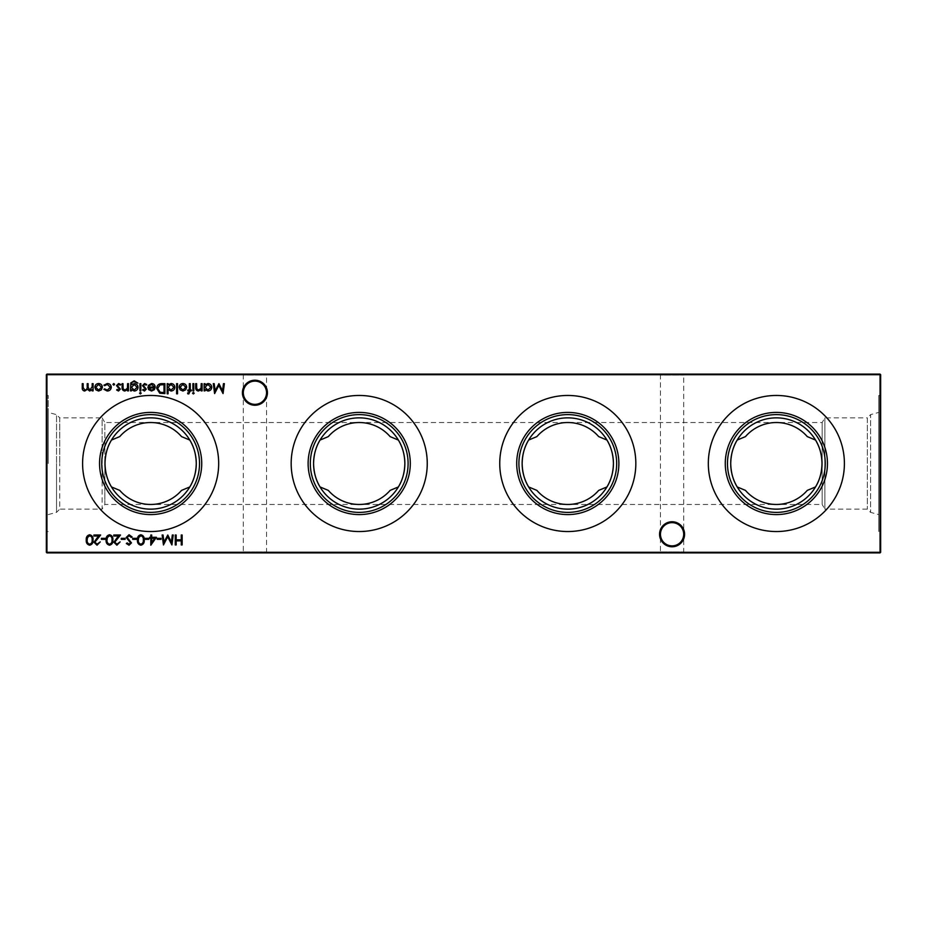 <?xml version="1.0" encoding="UTF-8"?>
<svg xmlns="http://www.w3.org/2000/svg" width="927" height="927" viewBox="0 0 927 927"><rect width="100%" height="100%" fill="white"/><g stroke="black" fill="none" stroke-linecap="round" stroke-linejoin="round"><path stroke-width="0.7" stroke-dasharray="4.63 3.48" d="M684.589 534.265A12.514 12.514 0 0 0 672.075 521.75A12.514 12.514 0 0 0 659.561 534.265A12.514 12.514 0 0 0 672.075 546.779A12.514 12.514 0 0 0 684.589 534.265M659.561 374.114L684.589 374.114L659.561 374.114L660.453 375.006L683.697 375.006L660.453 375.006L660.453 534.265A11.622 11.622 0 0 1 672.075 522.643A11.622 11.622 0 0 1 683.697 534.265C682.956 527.254 679.085 523.384 672.075 522.643C665.065 523.384 661.194 527.254 660.453 534.265C661.194 527.254 665.065 523.384 672.075 522.643C679.085 523.384 682.956 527.254 683.697 534.265C682.956 541.275 679.085 545.146 672.075 545.887C665.065 545.146 661.194 541.275 660.453 534.265C661.194 541.275 665.065 545.146 672.075 545.887C679.085 545.146 682.956 541.275 683.697 534.265A11.622 11.622 0 0 1 672.075 545.887A11.622 11.622 0 0 1 660.453 534.265L660.453 551.994L672.075 551.994L660.453 551.994L659.561 552.886L672.075 552.886L659.561 552.886M267.44 392.735A12.514 12.514 0 0 0 254.925 380.221A12.514 12.514 0 0 0 242.41 392.735A12.514 12.514 0 0 0 254.925 405.25A12.514 12.514 0 0 0 267.44 392.735M242.41 374.114L267.44 374.114L242.41 374.114L243.303 375.006L266.547 375.006L243.303 375.006L243.303 392.735A11.622 11.622 0 0 1 254.925 381.113A11.622 11.622 0 0 1 266.547 392.735C265.806 385.725 261.935 381.854 254.925 381.113C247.915 381.854 244.044 385.725 243.303 392.735C244.044 385.725 247.915 381.854 254.925 381.113C261.935 381.854 265.806 385.725 266.547 392.735C265.806 399.746 261.935 403.616 254.925 404.357C247.915 403.616 244.044 399.746 243.303 392.735C244.044 399.746 247.915 403.616 254.925 404.357C261.935 403.616 265.806 399.746 266.547 392.735A11.622 11.622 0 0 1 254.925 404.357A11.622 11.622 0 0 1 243.303 392.735L243.303 551.994L254.925 551.994L243.303 551.994L242.41 552.886L254.925 552.886L242.41 552.886M684.589 552.886L672.075 552.886L684.589 552.886L683.697 551.994L672.075 551.994L683.697 551.994L683.697 375.006L684.589 374.114M267.44 552.886L254.925 552.886L267.44 552.886L266.547 551.994L254.925 551.994L266.547 551.994L266.547 375.006L267.44 374.114M807.266 436.605C798.993 427.474 788.692 422.782 776.362 422.527C764.033 422.782 753.732 427.474 745.459 436.605M815.54 486.93A45.643 45.643 0 0 1 737.185 486.93M737.185 440.07A45.643 45.643 0 0 1 815.54 440.07M776.362 531.542A68.042 68.042 0 0 1 708.321 463.5A68.042 68.042 0 0 1 776.362 395.458A68.042 68.042 0 0 1 844.404 463.5A68.042 68.042 0 0 1 776.362 531.542M598.691 436.605C590.418 427.474 580.117 422.782 567.788 422.527C555.458 422.782 545.157 427.474 536.884 436.605M606.965 486.93A45.643 45.643 0 0 1 528.61 486.93M528.61 440.07A45.643 45.643 0 0 1 606.965 440.07M567.788 531.542A68.042 68.042 0 0 1 499.746 463.5A68.042 68.042 0 0 1 567.788 395.458A68.042 68.042 0 0 1 635.829 463.5A68.042 68.042 0 0 1 567.788 531.542M390.116 436.605C381.843 427.474 371.542 422.782 359.212 422.527C346.883 422.782 336.582 427.474 328.309 436.605M398.39 486.93A45.643 45.643 0 0 1 320.035 486.93M320.035 440.07A45.643 45.643 0 0 1 398.39 440.07M359.212 531.542A68.042 68.042 0 0 1 291.171 463.5A68.042 68.042 0 0 1 359.212 395.458A68.042 68.042 0 0 1 427.254 463.5A68.042 68.042 0 0 1 359.212 531.542M181.541 436.605C173.268 427.474 162.967 422.782 150.637 422.527C138.308 422.782 128.007 427.474 119.734 436.605M189.815 486.93A45.643 45.643 0 0 1 111.46 486.93M111.46 440.07A45.643 45.643 0 0 1 189.815 440.07M150.637 531.542A68.042 68.042 0 0 1 82.596 463.5A68.042 68.042 0 0 1 150.637 395.458A68.042 68.042 0 0 1 218.679 463.5A68.042 68.042 0 0 1 150.637 531.542M745.459 490.395C753.732 499.526 764.033 504.218 776.362 504.473L822.168 504.473L822.168 422.527L822.168 504.473L824.868 509.143L824.868 417.857L824.868 509.143L867.348 509.143L870.592 512.388L878.808 514.589L878.808 412.411L878.808 514.589M48.192 412.411L48.192 463.5L48.192 412.411L56.535 414.647L56.535 463.5L56.535 414.647L59.745 417.857L59.745 463.5L59.745 417.857L102.132 417.857L102.132 463.5L102.132 417.857L104.832 422.527L104.832 463.5L104.832 422.527L822.168 422.527L824.868 417.857L867.348 417.857L867.348 509.143L867.348 417.857L870.592 414.612L870.592 512.388L870.592 414.612L878.808 412.411M880.65 531.542L880.65 395.458L880.65 531.542L878.808 531.542L878.808 395.458L878.808 531.542M880.65 395.458L878.808 395.458M48.192 463.5L48.192 395.458L48.192 463.5M46.35 463.5L46.35 395.458L46.35 463.5M46.941 552.886L880.059 552.886L880.65 552.295L880.65 374.705L880.059 374.114L46.941 374.114L46.941 374.705L880.059 374.705L880.059 552.295L46.941 552.295L46.941 374.705L46.35 374.705L46.35 552.295L46.941 552.886L46.35 552.295M536.884 490.395C545.157 499.526 555.458 504.218 567.788 504.473L776.362 504.473C788.692 504.218 798.993 499.526 807.266 490.395M328.309 490.395C336.582 499.526 346.883 504.218 359.212 504.473L567.788 504.473C580.117 504.218 590.418 499.526 598.691 490.395M119.734 490.395C128.007 499.526 138.308 504.218 150.637 504.473L359.212 504.473C371.542 504.218 381.843 499.526 390.116 490.395M48.192 514.589L56.535 512.353L56.535 463.5L56.535 512.353L59.745 509.143L59.745 463.5L59.745 509.143L102.132 509.143L102.132 463.5L102.132 509.143L104.832 504.473L104.832 463.5L104.832 504.473L150.637 504.473C162.967 504.218 173.268 499.526 181.541 490.395M880.65 374.705L880.059 374.114M46.35 374.705L46.941 374.114M880.059 552.886L880.65 552.295M182.144 535.006L182.144 544.949L181.252 544.949L181.252 540.87L176.153 540.87L176.153 544.949L175.261 544.949L175.261 535.006L176.153 535.006L176.153 539.85L181.252 539.85L181.252 535.006L182.144 535.006M93.082 383.651L93.082 390.904L92.19 390.904L92.19 389.641L89.687 391.032L87.381 389.282L84.716 391.032C82.885 390.707 82.074 389.549 82.26 387.579L82.26 383.651L83.152 383.651L83.152 387.579L84.867 390.14C86.698 389.711 87.474 388.483 87.219 386.466L87.219 383.651L88.111 383.651L88.111 387.335L89.838 390.14L92.19 386.698L92.19 383.651L93.082 383.651M101.379 389.827L98.621 391.032L95.863 389.838L94.867 387.254C95.075 384.96 96.327 383.708 98.621 383.523C100.916 383.708 102.167 384.948 102.376 387.254L101.379 389.827M98.621 384.415L95.759 387.254L98.621 390.14L101.483 387.254L98.621 384.415M116.929 544.184L120.128 541.889L116.895 545.203L113.894 542.249L118.378 536.026L113.766 536.026L113.766 535.006L120.51 535.006L114.774 542.168L116.929 544.184M109.548 534.752C112.051 535.424 113.164 537.162 112.874 539.977C113.164 542.793 112.051 544.531 109.548 545.203C107.011 544.543 105.875 542.805 106.118 539.977C105.875 537.139 107.011 535.4 109.548 534.752M107.011 539.977C106.79 542.168 107.625 543.57 109.525 544.184C111.437 543.581 112.26 542.179 111.982 539.977C112.26 537.776 111.437 536.374 109.525 535.771L107.393 537.486L107.011 539.977M105.226 538.32L105.226 539.34L101.414 539.34L101.414 538.32L105.226 538.32M97.068 544.184L100.267 541.889L97.022 545.203L94.021 542.249L98.517 536.026L93.894 536.026L93.894 535.006L100.649 535.006L94.913 542.168L97.068 544.184M202.086 383.651L202.086 390.904L201.194 390.904L201.194 389.595L198.424 391.032C196.431 390.707 195.527 389.479 195.713 387.347L195.713 383.651L196.605 383.651L196.709 388.714L198.587 390.14L201.055 388.216L201.194 383.651L202.086 383.651M205.006 390.904L204.114 390.904L204.114 383.651L205.006 383.651L205.006 384.902L207.972 383.523C210.278 383.732 211.541 384.995 211.762 387.289C211.518 389.583 210.255 390.835 207.949 391.032L205.006 389.56L205.006 390.904M207.938 384.415L205.006 387.254L207.938 390.14L210.869 387.289L207.938 384.415M223.465 383.651L224.369 383.651L223.048 393.581L218.83 385.423L214.6 393.581L213.291 383.651L214.183 383.651L215.134 390.788L218.923 383.651L222.515 390.812L223.465 383.651M89.687 534.752C92.19 535.424 93.291 537.162 93.001 539.977C93.303 542.793 92.19 544.531 89.687 545.203C87.15 544.543 86.014 542.805 86.257 539.977C86.014 537.139 87.15 535.4 89.687 534.752M87.15 539.977C86.918 542.168 87.752 543.57 89.652 544.184C91.576 543.581 92.387 542.179 92.109 539.977C92.387 537.776 91.576 536.374 89.652 535.771L87.52 537.486L87.15 539.977M125.099 538.32L125.099 539.34L121.275 539.34L121.275 538.32L125.099 538.32M129.073 534.752L132.097 536.93L131.263 537.428L129.073 535.771L127.126 537.463L131.46 542.886L129.015 545.203L126.362 543.512L127.173 542.909L129.108 544.184L130.568 542.921L126.246 537.44L129.073 534.752M136.559 538.32L136.559 539.34L132.735 539.34L132.735 538.32L136.559 538.32M140.869 534.752C143.372 535.424 144.485 537.162 144.195 539.977C144.485 542.793 143.384 544.531 140.869 545.203C138.343 544.543 137.196 542.805 137.451 539.977C137.196 537.139 138.343 535.4 140.869 534.752M138.332 539.977C138.111 542.168 138.946 543.57 140.846 544.184C142.758 543.581 143.581 542.179 143.303 539.977C143.581 537.776 142.758 536.374 140.846 535.771L138.714 537.486L138.332 539.977M148.784 538.32L148.784 539.34L144.96 539.34L144.96 538.32L148.784 538.32M156.42 537.301L150.811 545.203L150.811 538.32L149.664 538.32L149.664 537.301L150.811 537.301L150.811 535.006L151.704 535.006L151.704 537.301L156.42 537.301M154.67 538.32L151.704 538.32L151.704 542.631L154.67 538.32M161.008 538.32L161.008 539.34L157.184 539.34L157.184 538.32L161.008 538.32M172.329 535.006L173.222 535.006L171.912 544.949L167.683 536.791L163.465 544.949L162.144 535.006L163.048 535.006L163.998 542.156L167.775 535.006L171.379 542.179L172.329 535.006M194.183 393.187L193.361 393.963L192.526 393.187L193.361 392.434L194.183 393.187M193.801 383.651L193.801 390.904L192.909 390.904L192.909 383.651L193.801 383.651M188.784 393.963L187.694 393.778L187.694 392.851L188.598 393.071L189.34 390.904L187.822 390.904L187.822 390.012L189.34 390.012L189.351 383.651L190.244 383.651L190.244 390.012L191.252 390.012L191.252 390.904L190.244 390.904L188.784 393.963M185.678 389.827L182.909 391.032L180.151 389.838L179.166 387.254C179.375 384.96 180.626 383.708 182.909 383.523C185.203 383.708 186.466 384.948 186.675 387.254L185.678 389.827M182.92 384.415L180.047 387.254L182.92 390.14L185.782 387.254L182.92 384.415M177.509 383.651L177.509 393.836L176.617 393.836L176.617 383.651L177.509 383.651M168.077 393.836L167.196 393.836L167.196 383.651L168.077 383.651L168.077 384.902L171.043 383.523C173.361 383.732 174.612 384.995 174.832 387.289C174.589 389.583 173.326 390.835 171.02 391.032L168.077 389.502L168.077 393.836M171.02 384.415L168.077 387.254L171.008 390.14L173.94 387.289L171.02 384.415M161.819 383.651L164.902 383.651L164.902 393.581L159.745 393.222L156.744 388.483C156.941 385.284 158.633 383.674 161.819 383.651M163.314 392.561L164.009 392.561L164.009 384.659L160.023 384.914L157.636 388.483L160.255 392.283L163.314 392.561M151.68 384.415L149.015 385.933L148.216 385.516L151.576 383.523C153.836 383.708 155.052 384.96 155.226 387.254L154.38 389.676L151.553 391.032L148.621 389.607L147.833 387.08L154.334 387.08L151.68 384.415M154.241 387.973L148.726 387.973L151.507 390.14L153.372 389.456L154.241 387.973M131.414 389.63L131.414 390.904L130.522 390.904L130.788 382.921L134.195 380.846L137.903 383.141L134.288 381.739C132.341 381.773 131.379 382.747 131.414 384.659L134.311 383.651C136.57 383.836 137.81 385.053 138.03 387.301C137.81 389.56 136.559 390.812 134.288 391.032L131.414 389.63M134.264 384.531L131.414 387.312L134.206 390.14L137.138 387.266L134.264 384.531M140.834 383.651L140.834 390.904L139.942 390.904L139.942 383.651L140.834 383.651M141.217 393.187L140.394 393.963L139.56 393.187L140.394 392.434L141.217 393.187M144.473 391.032L142.619 390L143.221 389.375L144.473 390.14L145.412 389.166L142.491 385.62L144.612 383.523L146.686 384.496L146.095 385.168L144.658 384.415L143.384 385.574L146.304 389.131L144.473 391.032M128.482 383.651L128.482 390.904L127.59 390.904L127.59 389.595L124.832 391.032C122.828 390.707 121.924 389.479 122.109 387.347L122.109 383.651L123.001 383.651L123.106 388.714L124.983 390.14L127.451 388.216L127.59 383.651L128.482 383.651M118.494 391.032L116.64 390L117.242 389.375L118.494 390.14L119.444 389.166L116.512 385.62L118.633 383.523L120.719 384.496L120.128 385.168L118.679 384.415L117.405 385.574L120.336 389.131L118.494 391.032M114.6 384.346L113.778 385.168L112.943 384.346L113.778 383.523L114.6 384.346M107.231 391.032L103.905 389.328L104.647 388.865L107.289 390.14L110.394 387.289L107.289 384.415L104.647 385.678L103.905 385.192L107.3 383.523C109.687 383.639 111.02 384.879 111.286 387.219C111.02 389.618 109.664 390.893 107.231 391.032M46.35 395.458L48.192 395.458M46.35 531.542L48.192 531.542"/><path stroke-width="1.39" d="M659.561 534.265A12.514 12.514 0 0 1 672.075 521.75A12.514 12.514 0 0 1 684.589 534.265A12.514 12.514 0 0 1 672.075 546.779A12.514 12.514 0 0 1 659.561 534.265M683.697 534.265A11.622 11.622 0 0 0 672.075 522.643A11.622 11.622 0 0 0 660.453 534.265A11.622 11.622 0 0 0 672.075 545.887A11.622 11.622 0 0 0 683.697 534.265M242.41 392.735A12.514 12.514 0 0 1 254.925 380.221A12.514 12.514 0 0 1 267.44 392.735A12.514 12.514 0 0 1 254.925 405.25A12.514 12.514 0 0 1 242.41 392.735M266.547 392.735A11.622 11.622 0 0 0 254.925 381.113A11.622 11.622 0 0 0 243.303 392.735A11.622 11.622 0 0 0 254.925 404.357A11.622 11.622 0 0 0 266.547 392.735M776.362 512.388A48.888 48.888 0 0 1 727.475 463.5A48.888 48.888 0 0 1 776.362 414.612A48.888 48.888 0 0 1 825.25 463.5A48.888 48.888 0 0 1 776.362 512.388M776.362 509.143A45.643 45.643 0 0 1 730.719 463.5A45.643 45.643 0 0 1 776.362 417.857A45.643 45.643 0 0 1 822.006 463.5A45.643 45.643 0 0 1 776.362 509.143M776.362 514.589A51.089 51.089 0 0 1 725.273 463.5A51.089 51.089 0 0 1 776.362 412.411A51.089 51.089 0 0 1 827.452 463.5A51.089 51.089 0 0 1 776.362 514.589M776.362 422.527A40.973 40.973 0 0 1 807.266 436.605L815.54 440.07C819.642 446.71 821.797 454.52 822.006 463.5C821.786 472.515 819.63 480.325 815.54 486.93L807.266 490.395A40.973 40.973 0 0 1 745.459 490.395L737.185 486.93C733.083 480.29 730.928 472.48 730.719 463.5C730.939 454.485 733.095 446.675 737.185 440.07L745.459 436.605A40.973 40.973 0 0 1 776.362 422.527M776.362 531.542A68.042 68.042 0 0 1 708.321 463.5A68.042 68.042 0 0 1 776.362 395.458A68.042 68.042 0 0 1 844.404 463.5A68.042 68.042 0 0 1 776.362 531.542M567.788 512.388A48.888 48.888 0 0 1 518.9 463.5A48.888 48.888 0 0 1 567.788 414.612A48.888 48.888 0 0 1 616.675 463.5A48.888 48.888 0 0 1 567.788 512.388M567.788 509.143A45.643 45.643 0 0 1 522.144 463.5A45.643 45.643 0 0 1 567.788 417.857A45.643 45.643 0 0 1 613.431 463.5A45.643 45.643 0 0 1 567.788 509.143M567.788 514.589A51.089 51.089 0 0 1 516.698 463.5A51.089 51.089 0 0 1 567.788 412.411A51.089 51.089 0 0 1 618.877 463.5A51.089 51.089 0 0 1 567.788 514.589M567.788 422.527A40.973 40.973 0 0 1 598.691 436.605L606.965 440.07C611.067 446.71 613.222 454.52 613.431 463.5C613.211 472.515 611.055 480.325 606.965 486.93L598.691 490.395A40.973 40.973 0 0 1 536.884 490.395L528.61 486.93C524.508 480.29 522.353 472.48 522.144 463.5C522.365 454.485 524.52 446.675 528.61 440.07L536.884 436.605A40.973 40.973 0 0 1 567.788 422.527M567.788 531.542A68.042 68.042 0 0 1 499.746 463.5A68.042 68.042 0 0 1 567.788 395.458A68.042 68.042 0 0 1 635.829 463.5A68.042 68.042 0 0 1 567.788 531.542M359.212 512.388A48.888 48.888 0 0 1 310.325 463.5A48.888 48.888 0 0 1 359.212 414.612A48.888 48.888 0 0 1 408.1 463.5A48.888 48.888 0 0 1 359.212 512.388M359.212 509.143A45.643 45.643 0 0 1 313.569 463.5A45.643 45.643 0 0 1 359.212 417.857A45.643 45.643 0 0 1 404.856 463.5A45.643 45.643 0 0 1 359.212 509.143M359.212 514.589A51.089 51.089 0 0 1 308.123 463.5A51.089 51.089 0 0 1 359.212 412.411A51.089 51.089 0 0 1 410.302 463.5A51.089 51.089 0 0 1 359.212 514.589M359.212 422.527A40.973 40.973 0 0 1 390.116 436.605L398.39 440.07C402.492 446.71 404.647 454.52 404.856 463.5C404.635 472.515 402.48 480.325 398.39 486.93L390.116 490.395A40.973 40.973 0 0 1 328.309 490.395L320.035 486.93C315.933 480.29 313.778 472.48 313.569 463.5C313.789 454.485 315.945 446.675 320.035 440.07L328.309 436.605A40.973 40.973 0 0 1 359.212 422.527M359.212 531.542A68.042 68.042 0 0 1 291.171 463.5A68.042 68.042 0 0 1 359.212 395.458A68.042 68.042 0 0 1 427.254 463.5A68.042 68.042 0 0 1 359.212 531.542M150.637 512.388A48.888 48.888 0 0 1 101.75 463.5A48.888 48.888 0 0 1 150.637 414.612A48.888 48.888 0 0 1 199.525 463.5A48.888 48.888 0 0 1 150.637 512.388M150.637 509.143A45.643 45.643 0 0 1 104.994 463.5A45.643 45.643 0 0 1 150.637 417.857A45.643 45.643 0 0 1 196.281 463.5A45.643 45.643 0 0 1 150.637 509.143M150.637 514.589A51.089 51.089 0 0 1 99.548 463.5A51.089 51.089 0 0 1 150.637 412.411A51.089 51.089 0 0 1 201.727 463.5A51.089 51.089 0 0 1 150.637 514.589M150.637 422.527A40.973 40.973 0 0 1 181.541 436.605L189.815 440.07C193.917 446.71 196.072 454.52 196.281 463.5C196.06 472.515 193.905 480.325 189.815 486.93L181.541 490.395A40.973 40.973 0 0 1 119.734 490.395L111.46 486.93C107.358 480.29 105.203 472.48 104.994 463.5C105.214 454.485 107.37 446.675 111.46 440.07L119.734 436.605A40.973 40.973 0 0 1 150.637 422.527M150.637 531.542A68.042 68.042 0 0 1 82.596 463.5A68.042 68.042 0 0 1 150.637 395.458A68.042 68.042 0 0 1 218.679 463.5A68.042 68.042 0 0 1 150.637 531.542M114.6 384.346L113.778 385.168L112.943 384.346L113.778 383.523L114.6 384.346M128.482 383.651L128.482 390.904L127.59 390.904L127.59 389.595L124.832 391.032C122.828 390.707 121.924 389.479 122.109 387.347L122.109 383.651L123.001 383.651L123.106 388.714L124.983 390.14L127.451 388.216L127.59 383.651L128.482 383.651M141.217 393.187L140.394 393.963L139.56 393.187L140.394 392.434L141.217 393.187M131.414 389.63L131.414 390.904L130.522 390.904L130.788 382.921L134.195 380.846L137.903 383.141L134.288 381.739C132.341 381.773 131.379 382.747 131.414 384.659L134.311 383.651C136.57 383.836 137.81 385.053 138.03 387.301C137.81 389.56 136.559 390.812 134.288 391.032L131.414 389.63M161.819 383.651L164.902 383.651L164.902 393.581L159.745 393.222L156.744 388.483C156.941 385.284 158.633 383.674 161.819 383.651M177.509 383.651L177.509 393.836L176.617 393.836L176.617 383.651L177.509 383.651M188.784 393.963L187.694 393.778L187.694 392.851L188.598 393.071L189.34 390.904L187.822 390.904L187.822 390.012L189.34 390.012L189.351 383.651L190.244 383.651L190.244 390.012L191.252 390.012L191.252 390.904L190.244 390.904L188.784 393.963M194.183 393.187L193.361 393.963L192.526 393.187L193.361 392.434L194.183 393.187M161.008 538.32L161.008 539.34L157.184 539.34L157.184 538.32L161.008 538.32M148.784 538.32L148.784 539.34L144.96 539.34L144.96 538.32L148.784 538.32M136.559 538.32L136.559 539.34L132.735 539.34L132.735 538.32L136.559 538.32M125.099 538.32L125.099 539.34L121.275 539.34L121.275 538.32L125.099 538.32M223.465 383.651L224.369 383.651L223.048 393.581L218.83 385.423L214.6 393.581L213.291 383.651L214.183 383.651L215.134 390.788L218.923 383.651L222.515 390.812L223.465 383.651M202.086 383.651L202.086 390.904L201.194 390.904L201.194 389.595L198.424 391.032C196.431 390.707 195.527 389.479 195.713 387.347L195.713 383.651L196.605 383.651L196.709 388.714L198.587 390.14L201.055 388.216L201.194 383.651L202.086 383.651M105.226 538.32L105.226 539.34L101.414 539.34L101.414 538.32L105.226 538.32M116.929 544.184L120.128 541.889L116.895 545.203L113.894 542.249L118.378 536.026L113.766 536.026L113.766 535.006L120.51 535.006L114.774 542.168L116.929 544.184M93.082 383.651L93.082 390.904L92.19 390.904L92.19 389.641L89.687 391.032L87.381 389.282L84.716 391.032C82.885 390.707 82.074 389.549 82.26 387.579L82.26 383.651L83.152 383.651L83.152 387.579L84.867 390.14C86.698 389.711 87.474 388.483 87.219 386.466L87.219 383.651L88.111 383.651L88.111 387.335L89.838 390.14L92.19 386.698L92.19 383.651L93.082 383.651M880.65 374.705L46.941 374.705L46.941 552.295L880.059 552.295L880.059 374.114L880.65 374.705L880.65 552.295L880.059 552.886L46.941 552.886L46.35 552.295L46.35 374.705L46.941 374.114L880.059 374.114M182.144 535.006L182.144 544.949L181.252 544.949L181.252 540.87L176.153 540.87L176.153 544.949L175.261 544.949L175.261 535.006L176.153 535.006L176.153 539.85L181.252 539.85L181.252 535.006L182.144 535.006M101.379 389.827L98.621 391.032L95.863 389.838L94.867 387.254C95.075 384.96 96.327 383.708 98.621 383.523C100.916 383.708 102.167 384.948 102.376 387.254L101.379 389.827M109.548 534.752C112.051 535.424 113.164 537.162 112.874 539.977C113.164 542.793 112.051 544.531 109.548 545.203C107.011 544.543 105.875 542.805 106.118 539.977C105.875 537.139 107.011 535.4 109.548 534.752M97.068 544.184L100.267 541.889L97.022 545.203L94.021 542.249L98.517 536.026L93.894 536.026L93.894 535.006L100.649 535.006L94.913 542.168L97.068 544.184M205.006 390.904L204.114 390.904L204.114 383.651L205.006 383.651L205.006 384.902L207.972 383.523C210.278 383.732 211.541 384.995 211.762 387.289C211.518 389.583 210.255 390.835 207.949 391.032L205.006 389.56L205.006 390.904M89.687 534.752C92.19 535.424 93.291 537.162 93.001 539.977C93.303 542.793 92.19 544.531 89.687 545.203C87.15 544.543 86.014 542.805 86.257 539.977C86.014 537.139 87.15 535.4 89.687 534.752M129.073 534.752L132.097 536.93L131.263 537.428L129.073 535.771L127.126 537.463L131.46 542.886L129.015 545.203L126.362 543.512L127.173 542.909L129.108 544.184L130.568 542.921L126.246 537.44L129.073 534.752M140.869 534.752C143.372 535.424 144.485 537.162 144.195 539.977C144.485 542.793 143.384 544.531 140.869 545.203C138.343 544.543 137.196 542.805 137.451 539.977C137.196 537.139 138.343 535.4 140.869 534.752M156.42 537.301L150.811 545.203L150.811 538.32L149.664 538.32L149.664 537.301L150.811 537.301L150.811 535.006L151.704 535.006L151.704 537.301L156.42 537.301M172.329 535.006L173.222 535.006L171.912 544.949L167.683 536.791L163.465 544.949L162.144 535.006L163.048 535.006L163.998 542.156L167.775 535.006L171.379 542.179L172.329 535.006M193.801 383.651L193.801 390.904L192.909 390.904L192.909 383.651L193.801 383.651M185.678 389.827L182.909 391.032L180.151 389.838L179.166 387.254C179.375 384.96 180.626 383.708 182.909 383.523C185.203 383.708 186.466 384.948 186.675 387.254L185.678 389.827M168.077 393.836L167.196 393.836L167.196 383.651L168.077 383.651L168.077 384.902L171.043 383.523C173.361 383.732 174.612 384.995 174.832 387.289C174.589 389.583 173.326 390.835 171.02 391.032L168.077 389.502L168.077 393.836M151.68 384.415L149.015 385.933L148.216 385.516L151.576 383.523C153.836 383.708 155.052 384.96 155.226 387.254L154.38 389.676L151.553 391.032L148.621 389.607L147.833 387.08L154.334 387.08L151.68 384.415M140.834 383.651L140.834 390.904L139.942 390.904L139.942 383.651L140.834 383.651M144.473 391.032L142.619 390L143.221 389.375L144.473 390.14L145.412 389.166L142.491 385.62L144.612 383.523L146.686 384.496L146.095 385.168L144.658 384.415L143.384 385.574L146.304 389.131L144.473 391.032M118.494 391.032L116.64 390L117.242 389.375L118.494 390.14L119.444 389.166L116.512 385.62L118.633 383.523L120.719 384.496L120.128 385.168L118.679 384.415L117.405 385.574L120.336 389.131L118.494 391.032M107.231 391.032L103.905 389.328L104.647 388.865L107.289 390.14L110.394 387.289L107.289 384.415L104.647 385.678L103.905 385.192L107.3 383.523C109.687 383.639 111.02 384.879 111.286 387.219C111.02 389.618 109.664 390.893 107.231 391.032M46.35 374.705L46.941 374.114M880.65 552.295L880.059 552.886M46.941 552.886L46.35 552.295M95.759 387.254L98.621 390.14L101.483 387.254L98.621 384.415L95.759 387.254M109.525 544.184C111.437 543.581 112.26 542.179 111.982 539.977C112.26 537.776 111.437 536.374 109.525 535.771L107.393 537.486L107.011 539.977C106.79 542.168 107.625 543.57 109.525 544.184M205.006 387.254L207.938 390.14L210.869 387.289L207.938 384.415L205.006 387.254M89.652 544.184C91.576 543.581 92.387 542.179 92.109 539.977C92.387 537.776 91.576 536.374 89.652 535.771L87.52 537.486L87.15 539.977C86.918 542.168 87.752 543.57 89.652 544.184M140.846 544.184C142.758 543.581 143.581 542.179 143.303 539.977C143.581 537.776 142.758 536.374 140.846 535.771L138.714 537.486L138.332 539.977C138.111 542.168 138.946 543.57 140.846 544.184M154.67 538.32L151.704 538.32L151.704 542.631L154.67 538.32M180.047 387.254L182.92 390.14L185.782 387.254L182.92 384.415L180.047 387.254M168.077 387.254L171.008 390.14L173.94 387.289L171.02 384.415L168.077 387.254M164.009 392.561L164.009 384.659L160.023 384.914L157.636 388.483L160.255 392.283L164.009 392.561M154.241 387.973L148.726 387.973L151.507 390.14L153.372 389.456L154.241 387.973M131.414 387.312L134.206 390.14L137.138 387.266L134.264 384.531L131.414 387.312"/></g></svg>
